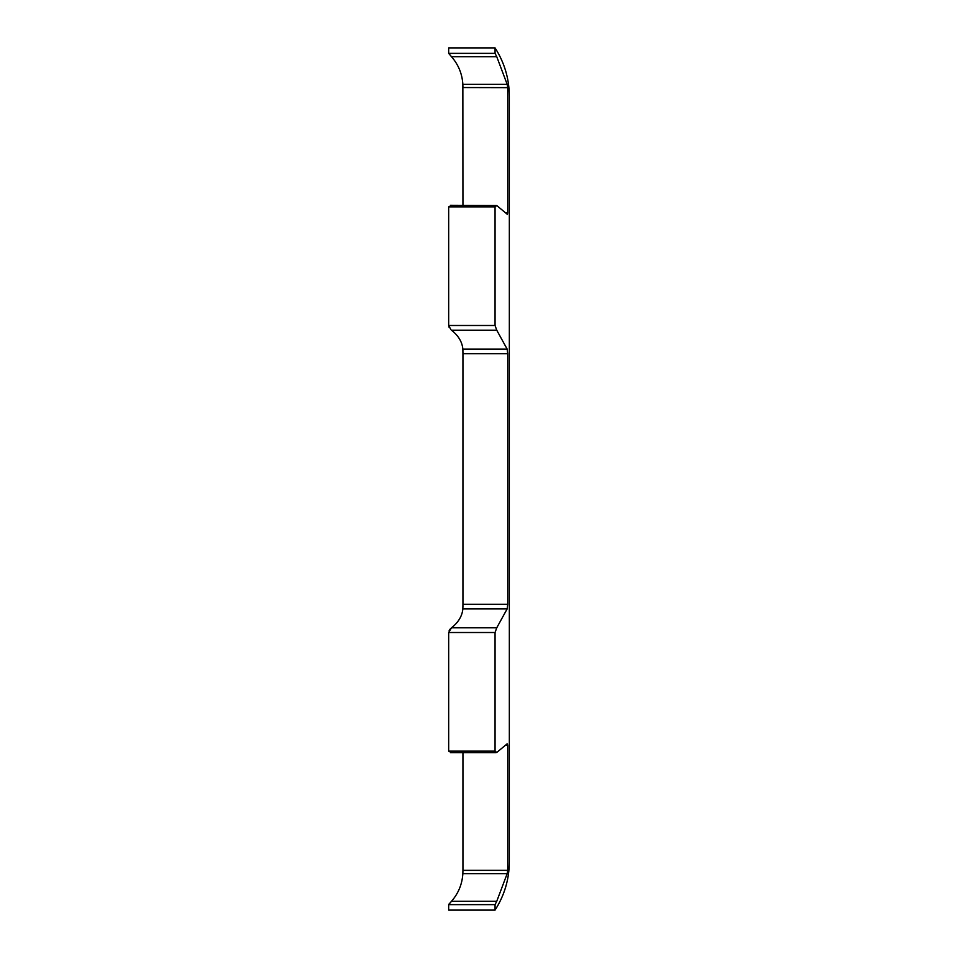 <?xml version="1.0" encoding="UTF-8"?>
<svg xmlns="http://www.w3.org/2000/svg" width="958" height="958" viewBox="0 0 958 958"><rect width="100%" height="100%" fill="white"/><g stroke="black" fill="none" stroke-linecap="round" stroke-linejoin="round"><path stroke-width="1.44" d="M450.128 629.119L451.493 627.801L448.667 632.508L448.667 751.12L451.493 752.485M448.667 632.508L495.058 632.508L496.747 627.801L451.493 627.801C458.415 622.353 462.199 616.03 462.858 608.845L507.177 608.845L507.716 604.318L462.942 604.318L462.858 608.845M495.058 47.9L495.058 53.373L448.667 53.373L448.667 47.9L495.058 47.9C504.471 62.617 509.225 78.724 509.333 96.195L509.333 861.805C509.225 879.276 504.471 895.383 495.058 910.1L495.058 904.627L496.747 901.298L451.493 901.298L448.667 904.627L448.667 910.1L495.058 910.1M448.667 53.373L451.493 56.702L496.747 56.702L495.058 53.373M496.747 56.702L507.177 84.352L462.858 84.352L462.942 205.299M462.942 87.549L507.716 87.645L507.177 84.352M507.716 87.645L507.716 212.963L506.267 212.963M507.716 212.963L507.417 214.4M507.177 214.197L496.747 205.515L495.058 206.88L495.058 325.492L448.667 325.492L450.967 329.756M450.368 205.299L496.747 205.515M496.747 330.199L507.177 349.155L462.858 349.155C462.199 341.97 458.415 335.647 451.493 330.199L496.747 330.199L495.058 325.492M462.858 349.155L462.942 353.682L507.716 353.682L507.177 349.155M507.716 353.682L507.716 604.318M507.177 608.845L496.747 627.801M495.058 632.508L495.058 751.12L448.667 751.12M495.058 751.12L496.747 752.485L496.052 752.701L450.368 752.701M496.747 752.485L507.177 743.803L507.716 745.037L507.716 870.355L462.942 870.355L462.858 873.648L507.177 873.648L507.716 870.355M507.177 873.648L496.747 901.298M462.942 752.701L462.942 870.355M495.058 206.88L448.667 206.88L451.493 205.515L448.667 206.88L448.667 325.492M462.942 353.358L462.942 604.917M462.942 87.406L462.93 86.519M462.906 85.358L462.858 84.352C462.199 73.874 458.415 64.653 451.493 56.702M449.158 327.408L448.907 326.81M462.942 353.023L462.942 351.957M462.93 351.215L462.906 349.981M449.158 630.592L449.745 629.61M462.87 608.737L462.906 608.031M462.93 606.773L462.942 606.043M462.942 604.977L462.942 604.318M454.918 206.88L451.493 205.515M451.493 901.298C458.415 893.347 462.199 884.126 462.858 873.648M449.003 904.077L449.553 903.43M450.116 902.807L450.703 902.173M506.267 745.037L507.716 745.037M448.667 904.627L495.058 904.627"/></g></svg>
